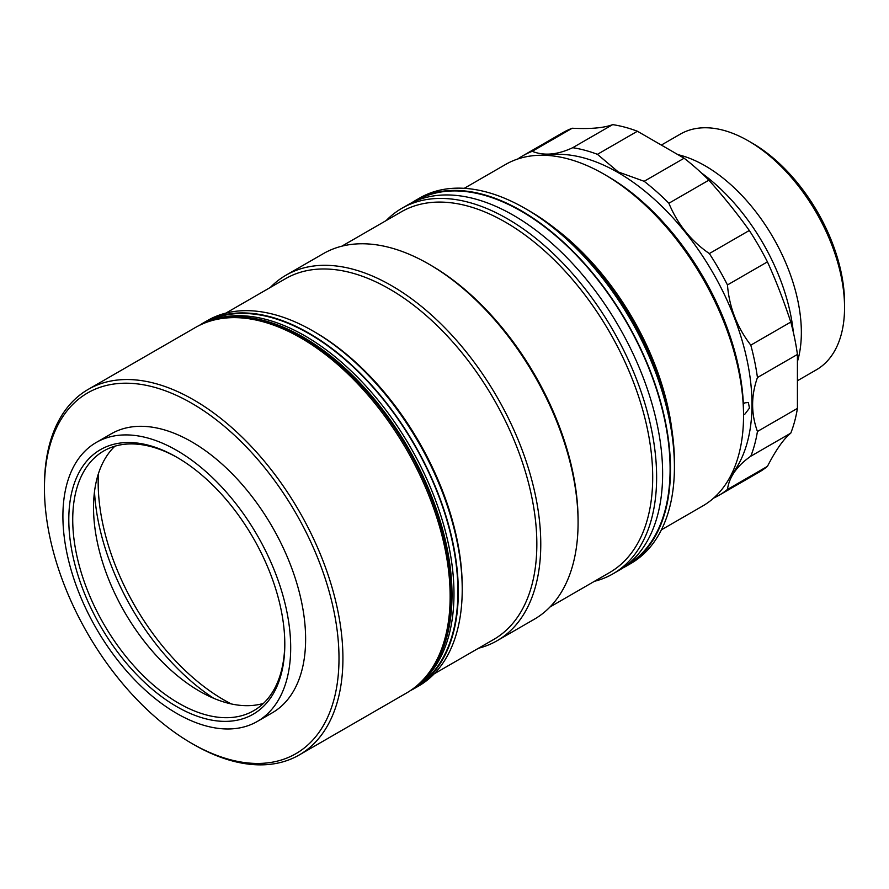 <?xml version="1.0" encoding="UTF-8"?>
<svg xmlns="http://www.w3.org/2000/svg" width="889" height="889" viewBox="0 0 889 889"><rect width="100%" height="100%" fill="white"/><g stroke="black" fill="none" stroke-linecap="round" stroke-linejoin="round"><path stroke-width="1.33" d="M793.344 332.275A149.963 86.577 -120 0 0 701.299 172.844M797.489 361.401A136.073 78.565 -120 0 0 705.133 165.81A136.073 78.565 -120 0 0 678.151 154.697M797.566 380.67L816.369 369.813A136.073 78.565 -120 0 0 844.55 307.527A136.073 78.565 -120 0 0 748.338 140.873A136.073 78.565 -120 0 0 748.327 140.873A136.073 78.565 -120 0 0 680.296 134.128L661.494 144.985M752.261 143.14L748.338 140.873L752.261 143.14A130.516 75.354 60 0 1 844.55 302.993L844.55 307.527M661.405 529.833L702.699 505.985A197.169 113.836 -120 0 0 743.537 415.73L743.537 412.096A192.724 111.269 -120 0 0 607.265 176.066L604.12 174.255A197.169 113.836 -120 0 0 604.12 174.244A197.169 113.836 -120 0 0 505.541 164.487L464.247 188.324M743.537 415.73A197.169 113.836 -120 0 0 604.12 174.255L607.265 176.066M671.984 430.432A197.169 113.836 -120 0 0 555.614 228.873M730.602 475.993A189.39 109.347 -120 0 0 735.659 321.085A189.39 109.347 -120 0 0 618.066 172.544A189.39 109.347 -120 0 0 545.468 155.319M713.623 498.096A196.058 113.192 -120 0 0 718.812 495.406A196.058 113.192 -120 0 0 727.458 489.45C729.202 476.971 736.981 465.903 750.805 456.213A196.058 113.192 -120 0 0 757.439 431.476C751.016 413.685 751.016 395.705 757.439 377.536A196.058 113.192 -120 0 0 750.805 345.143C737.048 327.308 729.269 307.25 727.458 284.947A196.058 113.192 -120 0 0 709.344 253.565C691.042 240.986 677.562 224.217 668.884 203.248A196.058 113.192 -120 0 0 644.147 181.3L618.288 171.955L597.43 154.33A196.058 113.192 -120 0 0 572.694 147.707C557.503 154.83 544.024 156.031 532.233 151.319A196.058 113.192 -120 0 0 522.765 155.819A196.058 113.192 -120 0 0 517.831 158.964M743.537 414.741L744.849 414.185L749.46 408.118L748.36 402.528L744.849 402.85L743.36 403.984M532.233 151.319L572.216 128.238C590.507 129.138 603.987 127.938 612.665 124.627A196.058 113.192 -120 0 1 637.413 131.25L684.119 158.22L644.147 181.3M718.812 495.406L758.795 472.326A196.058 113.192 -120 0 0 767.429 466.369C775.864 449.978 783.654 438.899 790.788 433.132A196.058 113.192 -120 0 0 797.422 408.395L797.422 354.455A196.058 113.192 -120 0 0 790.788 322.062C783.587 300.238 775.797 280.168 767.429 261.866A196.058 113.192 -120 0 0 749.316 230.484C737.526 213.949 724.046 197.169 708.866 180.167A196.058 113.192 -120 0 0 684.119 158.22M612.665 124.627L572.694 147.707M637.413 131.25L597.43 154.33M572.216 128.238A196.058 113.192 -120 0 0 562.737 132.739L522.765 155.819M767.429 466.369L727.458 489.45M790.788 433.132L750.805 456.213M797.422 408.395L757.439 431.476M797.422 354.455L757.439 377.536M790.788 322.062L750.805 345.143M767.429 261.866L727.458 284.947M708.866 180.167L668.884 203.248M749.316 230.484L709.344 253.565M193.68 744.515L191.724 743.382A208.27 120.248 -120 0 0 338.998 658.36A208.27 120.248 -120 0 0 191.724 403.273A208.27 120.248 -120 0 0 44.45 488.305A208.27 120.248 -120 0 0 191.724 743.382L193.691 744.515A211.049 121.849 60 0 1 193.68 744.515L193.68 744.515A211.049 121.849 60 0 0 299.215 754.972A211.049 121.849 60 0 0 331.564 585.851A211.049 121.849 60 0 0 193.691 399.872A211.049 121.849 60 0 0 88.155 389.415A211.049 121.849 60 0 0 44.45 486.039L44.45 488.305M299.215 754.972L406.429 693.076A211.049 121.849 -120 0 0 438.777 523.954A211.049 121.849 -120 0 0 300.904 337.976A211.049 121.849 -120 0 0 195.38 327.519L88.155 389.415M257.332 721.435L272.256 712.822A161.065 92.989 -120 0 0 296.948 583.751A161.065 92.989 -120 0 0 191.724 441.822A161.065 92.989 -120 0 0 111.192 433.843L96.268 442.455A161.065 92.989 -120 0 0 71.576 571.527A161.065 92.989 -120 0 0 176.8 713.456A161.065 92.989 -120 0 0 257.332 721.435A161.065 92.989 -120 0 0 282.024 592.374A161.065 92.989 -120 0 0 176.8 450.434A161.065 92.989 -120 0 0 96.268 442.455M176.8 706.655A152.73 88.178 60 0 1 68.797 519.598A152.73 88.178 60 0 1 176.8 457.235L176.8 457.235A152.73 88.178 60 0 1 284.802 644.303A152.73 88.178 60 0 1 176.8 706.655M177.789 457.813A149.963 86.577 -120 0 0 103.78 450.945A149.963 86.577 -120 0 0 80.799 571.105A149.963 86.577 -120 0 0 178.767 703.255A149.963 86.577 -120 0 0 253.743 710.678A149.963 86.577 -120 0 0 284.791 643.158M114.914 446.189A149.963 86.577 -120 0 0 104.669 568.616A149.963 86.577 -120 0 0 199.581 691.231A149.963 86.577 -120 0 0 263.422 703.41M529.111 210.76L525.188 208.482L529.111 210.749A205.492 118.648 60 0 1 529.111 210.76A205.492 118.648 60 0 1 674.418 462.436L674.418 466.969A211.049 121.849 -120 0 0 525.188 208.482A211.049 121.849 -120 0 0 525.177 208.482A211.049 121.849 -120 0 0 419.652 198.036L415.73 200.303A211.049 121.849 -120 0 0 411.874 202.692M622.778 567.993A211.049 121.849 -120 0 0 626.778 565.849L630.701 563.582A211.049 121.849 -120 0 0 674.418 466.969M626.778 565.849A211.049 121.849 -120 0 0 659.127 396.738A211.049 121.849 -120 0 0 521.254 210.749A211.049 121.849 -120 0 0 415.73 200.303M414.585 688.364L418.519 686.097A211.049 121.849 -120 0 0 462.224 589.474L462.224 587.207A208.27 120.248 -120 0 0 314.962 332.13A208.27 120.248 -120 0 0 314.95 332.13L312.995 330.997A211.049 121.849 -120 0 0 207.47 320.54L203.537 322.807A211.049 121.849 60 0 1 309.061 333.264A211.049 121.849 60 0 1 446.945 519.243A211.049 121.849 60 0 1 414.585 688.364A211.049 121.849 60 0 1 410.429 690.575M462.224 589.474A211.049 121.849 -120 0 0 312.995 330.997L314.962 332.13M434.188 673.84L493.706 639.469A208.27 120.248 -120 0 0 525.632 472.581A208.27 120.248 -120 0 0 389.571 289.047A208.27 120.248 -120 0 0 285.436 278.735L225.917 313.095M270.334 287.447A211.049 121.849 60 0 1 286.014 275.19A211.049 121.849 60 0 1 391.538 285.647A211.049 121.849 60 0 1 529.411 471.626A211.049 121.849 60 0 1 497.062 640.747A211.049 121.849 60 0 1 478.615 648.192M497.062 640.747L534.367 619.2A211.049 121.849 -120 0 0 578.083 522.588A211.049 121.849 -120 0 0 428.842 264.111A211.049 121.849 -120 0 0 428.842 264.1A211.049 121.849 -120 0 0 323.318 253.654L286.014 275.19M578.083 522.588L578.083 520.321A208.27 120.248 -120 0 0 430.809 265.244A208.27 120.248 -120 0 0 430.809 265.233L428.854 264.111L430.809 265.244M550.047 606.954L609.565 572.583A208.27 120.248 -120 0 0 641.491 405.695A208.27 120.248 -120 0 0 505.43 222.161A208.27 120.248 -120 0 0 401.295 211.838L341.776 246.209M386.193 220.561A211.049 121.849 60 0 1 401.861 208.304A211.049 121.849 60 0 1 507.386 218.761A211.049 121.849 60 0 1 645.27 404.739A211.049 121.849 60 0 1 612.921 573.861A211.049 121.849 60 0 1 594.463 581.306M401.861 208.304L407.873 204.837A211.049 121.849 60 0 1 513.398 215.282A211.049 121.849 60 0 1 651.27 401.272A211.049 121.849 60 0 1 618.922 570.394L612.921 573.861M199.536 325.296A211.049 121.849 60 0 1 203.537 322.807M98.39 473.77A177.722 102.613 -120 0 0 223.839 699.899A177.722 102.613 -120 0 0 231.273 703.932M213.793 698.343A180.5 104.213 60 0 1 94.501 491.706M300.671 333.475A210.493 121.526 60 0 1 440.399 514.22A210.493 121.526 60 0 1 415.063 687.197A210.493 121.526 60 0 0 441.322 517.109A210.493 121.526 60 0 0 305.138 335.986A210.493 121.526 60 0 0 204.792 322.974A210.493 121.526 60 0 1 300.671 333.475M203.303 323.585L203.814 323.285A210.493 121.526 60 0 1 304.594 331.208A210.493 121.526 60 0 1 445.711 516.331A210.493 121.526 60 0 1 414.307 687.875L413.796 688.175M303.171 337.12A210.493 121.526 60 0 1 437.288 511.875A210.493 121.526 60 0 1 419.508 683.363A210.493 121.526 60 0 0 437.232 511.708A210.493 121.526 60 0 0 302.905 336.964A210.493 121.526 60 0 0 210.326 321.051A210.493 121.526 60 0 1 303.171 337.12M217.794 319.184A210.493 121.526 60 0 1 302.127 337.42A210.493 121.526 60 0 1 434.132 505.519A210.493 121.526 60 0 1 424.853 677.829M415.808 200.903L416.008 200.781A210.493 121.526 60 0 1 521.254 211.204A210.493 121.526 60 0 1 658.771 396.694A210.493 121.526 60 0 1 626.501 565.371L626.301 565.493"/></g></svg>
